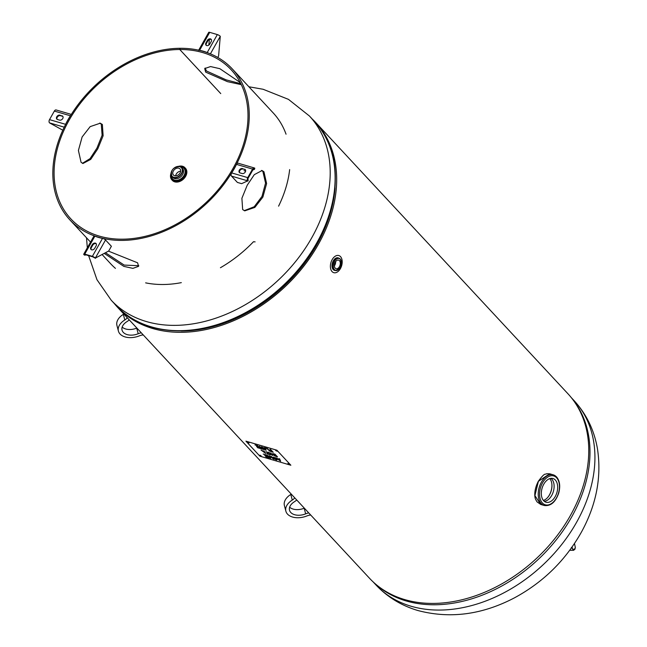 <?xml version="1.0" encoding="UTF-8"?>
<svg xmlns="http://www.w3.org/2000/svg" width="647" height="647" viewBox="0 0 647 647"><rect width="100%" height="100%" fill="white"/><g stroke="black" fill="none" stroke-linecap="round" stroke-linejoin="round"><path stroke-width="0.97" d="M181.111 331.029A133.978 98.029 -42.9 0 0 335.041 187.905M312.283 119.064A135.482 99.128 137.1 0 1 315.89 122.687A135.482 99.128 137.1 0 1 284.179 287.535A135.482 99.128 137.1 0 1 117.463 307.196A135.482 99.128 137.1 0 1 114.115 303.33M117.463 307.196L369.542 578.297A135.482 99.128 -42.9 0 0 536.258 558.636A135.482 99.128 -42.9 0 0 567.969 393.788L315.89 122.687M341.333 261.663A6.397 4.003 106.3 0 0 340.201 259.002A6.397 4.003 106.3 0 0 338.971 258.226L340.257 259.043C342.409 265.23 340.783 269.055 335.381 270.511L335.372 270.511A6.397 4.003 -73.7 0 1 334.2 261.17A6.397 4.003 -73.7 0 1 338.971 258.226L338.971 258.226A6.397 4.003 106.3 0 0 334.2 261.178A6.397 4.003 106.3 0 0 335.381 270.511A6.397 4.003 106.3 0 0 339.222 268.893M339.198 258.307L338.413 257.967A6.51 4.068 106.3 0 0 332.388 262.965A6.51 4.068 106.3 0 0 334.766 270.43L335.607 270.567M340.435 268.57A8.929 5.58 106.3 0 0 338.802 255.541A8.929 5.58 106.3 0 0 332.146 259.657A8.929 5.58 106.3 0 0 333.787 272.678A8.929 5.58 106.3 0 0 340.435 268.57M339.432 266.661A4.48 2.798 -73.7 0 1 336.092 268.723A4.48 2.798 -73.7 0 1 334.661 263.636A4.48 2.798 -73.7 0 1 338.607 260.118A4.48 2.798 -73.7 0 1 339.432 266.661M334.394 265.868A4.48 2.798 106.3 0 0 334.758 265.294A4.48 2.798 106.3 0 0 335.631 261.606M102.169 254.611L110.839 263.944A110.872 81.118 -42.9 0 0 115.441 268.376M220.425 267.729A110.872 81.118 -42.9 0 0 253.487 241.727L255.112 241.881M286.047 134.204A110.872 81.118 -42.9 0 0 273.228 112.95L232.233 68.857A110.872 81.118 137.1 0 1 206.28 203.765A110.872 81.118 137.1 0 1 69.844 219.851A110.872 81.118 137.1 0 1 72.1 113.193A110.872 81.118 137.1 0 1 180.125 48.29L179.753 49.504L220.748 93.589M278.59 206.158A110.872 81.118 -42.9 0 0 289.654 169.603M145.64 282.86A110.872 81.118 -42.9 0 0 181.33 282.642M232.233 68.857A110.872 81.118 137.1 0 0 180.133 48.29L179.761 49.504A109.464 80.091 137.1 0 1 231.205 69.811A109.464 80.091 137.1 0 1 205.576 203.004A109.464 80.091 137.1 0 1 70.879 218.896A109.464 80.091 137.1 0 1 73.103 113.589A109.464 80.091 137.1 0 1 179.753 49.504L220.748 93.597M105.51 252.767L124.184 265.084L138.798 265.723M239.471 82.015L240.983 84.595L227.445 81.651L205.673 72.132L204.711 68.574L210.55 66.56L219.843 68.687L239.471 82.015M244.234 210.663L254.214 206.741L261.986 196.429L265.561 183.085L262.884 171.447L261.525 170.428M102.363 124.483L103.124 135.765L97.794 148.802L90.717 159.397L82.953 163.505L81.061 162.292L78.408 150.444L82.137 136.946L90.176 126.626L100.269 123.197L102.363 124.483M108.486 251.133L137.593 262.811L138.563 266.354L132.902 268.359L123.852 266.386L104.296 253.438M205.156 68.008L206.353 70.927L226.159 79.872L240.797 83.698M82.428 163.311L90.062 158.62L96.969 148.066L102.113 135.223L101.288 124.167L99.719 123.067M263.96 171.762L266.604 183.602L262.868 197.092L254.837 207.412L244.752 210.849L242.657 209.571L241.897 198.281L247.211 185.244L254.295 174.65L262.075 170.541L263.96 171.762M254.36 167.969L238.169 163.23A2.418 1.512 -73.7 0 0 237.247 163.384L236.478 164.378A55.391 40.526 137.1 0 1 231.666 172.919L231.1 174.294A2.418 1.512 106.3 0 0 231.537 176.121L237.392 182.422L241.614 183.659L247.728 180.861A2.418 1.512 106.3 0 1 247.744 177.626L252.565 169.077A2.418 1.512 -73.7 0 1 254.36 167.969A2.418 1.512 -73.7 0 1 254.829 168.26L254.352 169.11A1.407 0.882 -73.7 0 0 254.077 168.94A1.407 0.882 -73.7 0 0 253.034 169.587L248.213 178.127A1.407 0.882 106.3 0 0 248.205 180.012L247.914 181.063M242.488 168.584L245.067 169.708L242.488 168.584A2.58 1.892 -42.9 0 0 239.616 169.757A2.58 1.892 -42.9 0 0 239.374 172.514A2.58 1.892 -42.9 0 0 240.045 172.919L242.156 173.533A2.58 1.892 -42.9 0 0 245.019 172.369A2.58 1.892 -42.9 0 0 245.27 169.611A2.58 1.892 -42.9 0 0 244.598 169.207M239.641 172.733A2.58 1.892 137.1 0 1 240.239 170.08A2.58 1.892 137.1 0 1 242.957 169.093M245.067 169.708A2.58 1.892 137.1 0 1 245.472 169.894M254.538 169.304L252.783 170.032M244.016 170.662L245.617 171.131M94.883 236.131L84.741 254.125L92.375 256.358A2.418 0.655 29.4 0 1 95.319 258.096L108.712 251.004L111.381 246.281L105.526 239.98A2.418 0.655 29.4 0 0 103.852 238.775L102.517 238.363A55.391 40.526 137.1 0 1 94.883 236.131L94.106 235.929A2.418 0.655 -150.6 0 0 93.961 236.026L83.754 254.142A2.418 0.655 -150.6 0 0 84.053 254.805L84.992 255.225L85.768 254.789M84.992 255.225L84.636 254.643L85.21 254.627L92.844 256.859L95.497 258.299M92.23 244.728A2.58 1.892 -42.9 0 1 96.055 243.539A2.58 1.892 -42.9 0 1 96.096 245.86L94.769 248.222A2.58 1.892 -42.9 0 1 90.944 249.418A2.58 1.892 -42.9 0 1 90.895 247.089L92.23 244.728L92.699 245.237A2.58 1.892 137.1 0 1 96.257 243.822M84.741 254.125A2.418 0.655 -150.6 0 0 83.754 254.142M91.211 249.637A2.58 1.892 137.1 0 1 91.364 247.591L90.895 247.089M92.699 245.237L91.364 247.591M65.436 124.758L65.606 124.329A55.391 40.526 137.1 0 1 70.418 115.789L70.685 115.433M70.418 115.789L54.34 111.082L49.52 119.63A2.418 1.512 106.3 0 0 49.504 122.865L62.808 130.209M62.039 115.789A2.58 1.892 -42.9 0 1 62.71 116.193A2.58 1.892 -42.9 0 1 62.468 118.951A2.58 1.892 -42.9 0 1 59.597 120.124L57.486 119.509A2.58 1.892 -42.9 0 1 56.815 119.097A2.58 1.892 -42.9 0 1 57.065 116.339A2.58 1.892 -42.9 0 1 59.928 115.174L62.508 116.298A2.58 1.892 137.1 0 1 62.913 116.476M54.34 111.082A2.418 1.512 -73.7 0 1 56.135 109.966L71.324 114.414M57.082 119.323A2.58 1.892 137.1 0 1 57.68 116.67A2.58 1.892 137.1 0 1 60.397 115.676L59.928 115.174M62.508 116.298L60.397 115.676M198.653 50.385L199.567 50.345A55.391 40.526 137.1 0 1 207.202 52.577L207.703 52.819M207.202 52.577L217.343 34.582L209.701 32.35A2.418 0.655 -150.6 0 0 208.722 32.366L198.678 50.199M205.981 42.848L207.315 40.486L207.784 40.987L206.45 43.349L205.981 42.848A2.58 1.892 -42.9 0 0 206.029 45.169A2.58 1.892 -42.9 0 0 209.854 43.98L211.189 41.618A2.58 1.892 -42.9 0 0 211.14 39.289A2.58 1.892 -42.9 0 0 207.315 40.486M217.343 34.582A2.418 0.655 29.4 0 1 220.279 36.321L218.589 56.006L217.772 57.454M206.296 45.395A2.58 1.892 137.1 0 1 206.45 43.349M207.784 40.987A2.58 1.892 137.1 0 1 211.343 39.572M209.369 39.548L208.835 45.096M254.991 444.901L257.635 445.678L260.248 448.492L257.611 447.716L259.382 447.991L256.722 446.656L258.355 446.891L257.385 445.84L254.991 444.901M255.08 444.926L257.409 445.799L258.355 446.891M256.503 446.349L259.382 447.991M257.385 447.409L260.183 448.42M259.479 446.212L262.35 448.856L264.073 449.608L260.676 448.614L261.784 448.694L259.479 446.212M259.568 446.244L261.784 448.694M260.458 448.306L264.008 449.536M265.472 449.738L264.914 448.557L263.588 448.217L265.472 449.738L264.914 448.557M264.89 448.606L263.588 448.217M264.979 447.845L266.16 450.215L265.464 450.013L261.428 446.786L264.744 448.331L264.397 447.651L267.397 448.533L270.017 451.347L267.146 448.703L264.979 447.845M264.453 447.667L264.744 448.331M261.55 446.818L266.127 450.158M265.262 448.153L267.171 448.654L269.953 451.274M265.052 452.989L264.502 451.808L263.167 451.477L265.052 452.989L264.502 451.808M264.469 451.857L263.167 451.477M263.984 450.902L265.739 453.466L261.008 450.037L264.332 451.582L263.984 450.902M264.041 450.919L264.332 451.582M261.137 450.069L265.715 453.41M265.941 451.477L268.804 454.121L270.535 454.873L267.138 453.879L268.246 453.959L265.941 451.477M266.03 451.501L268.246 453.959M266.92 453.571L270.47 454.801M274.967 455.812L276.69 456.386L274.676 454.218L273.252 453.935L274.967 455.812M276.665 456.426L274.676 454.218M274.651 454.267L273.228 453.984L273.479 454.712M274.846 455.973L272.888 454.534L272.654 453.604L274.91 454.105L277.531 456.919L274.846 455.973L277.466 456.847M272.678 453.563L272.913 454.493L274.87 455.925M263.232 454.057L266.386 454.978L268.998 457.793L265.941 456.895L268.133 457.292L267.332 456.434L264.987 455.747L267.025 456.103L266.135 455.148L263.232 454.057M263.321 454.081L266.16 455.1L267.025 456.103M264.769 455.439L267.357 456.386L268.133 457.292M265.723 456.588L268.934 457.72M269.662 456.232L270.664 458.278L269.912 458.06L267.292 455.245L270.025 457.752L269.063 455.763L269.564 455.909L273.018 458.658L271.328 456.426L273.948 459.241L269.662 456.232L273.883 459.168M270.883 456.289L273.018 458.658M269.12 455.779L270.025 457.752M267.381 455.27L270.632 458.213M275.784 458.408L273.325 457.558L277.223 459.669L276.455 460.009L274.085 458.699L276.123 459.669L276.706 459.532L276.309 459.233L272.816 457.437L273.592 457.049L276.212 458.464M272.84 457.397L276.334 459.192L276.73 459.491L276.123 459.669M274.11 458.658L276.479 459.96L277.248 459.621M275.808 458.359L273.325 457.558M278.064 459.233L280.078 460.818L279.528 459.613L278.064 459.233L279.528 459.613M280.078 460.818L279.827 460.3M279.803 460.341L279.504 459.653M279.059 458.683L279.65 458.86L280.644 461.198L275.695 457.704L279.383 459.402L279.059 458.683M279.108 458.699L279.383 459.402M275.824 457.736L280.62 461.141M271.934 455.003L271.376 453.822L270.042 453.482L271.934 455.003L271.376 453.822M271.352 453.862L270.042 453.482M270.858 452.916L272.622 455.48L267.89 452.051L271.206 453.596L270.858 452.916M270.915 452.932L271.206 453.596M268.012 452.083L272.589 455.423M272.355 451.792L271.311 450.676L270.333 450.813L272.355 451.792L271.336 450.627L270.171 450.49M270.891 451.477L269.548 450.134L271.02 450.352L270.042 449.309L270.6 449.471L273.22 452.285L270.891 451.477L273.155 452.213M269.573 450.094L270.915 451.428M270.131 449.333L271.02 450.352M269.783 450.611L269.548 450.134M259.876 456.167L245.925 441.157L276.9 450.223L290.859 465.233L259.876 456.167M275.662 450.538L277.183 451.21L275.662 450.538M247.502 442.305L249.022 442.969L247.502 442.305M259.714 455.431L261.234 456.103L259.714 455.431M287.875 463.673L289.395 464.344L287.875 463.673M275.848 450.255L277.053 450.935M247.688 442.014L248.893 442.694M259.9 455.148L261.105 455.828M288.061 463.389L289.266 464.069M290.859 465.233L276.9 450.223M178.313 166.352L182.551 166.247L185.487 168.293A8.929 6.535 137.1 0 1 185.64 176.332A8.929 6.535 137.1 0 1 172.417 180.448L171.843 179.834A8.929 6.535 -42.9 0 0 185.066 175.717A8.929 6.535 -42.9 0 0 184.921 167.678A8.929 6.535 -42.9 0 0 182.6 166.279A8.929 6.535 -42.9 0 0 178.499 166.352M180.659 171.196A4.48 3.284 -42.9 0 0 176.251 174.092A4.48 3.284 -42.9 0 0 175.66 175.847M180.076 172.943A4.48 3.284 137.1 0 1 173.428 175.013A4.48 3.284 137.1 0 1 173.356 170.978A4.48 3.284 137.1 0 1 179.995 168.907A4.48 3.284 137.1 0 1 180.076 172.943M543.383 500.422A12.212 7.635 106.3 0 0 547.677 497.47A12.212 7.635 106.3 0 0 551.794 483.422A12.212 7.635 106.3 0 0 549.764 478.626M551.77 483.269A12.681 7.926 -73.7 0 1 547.572 497.592M550.937 478.359A12.212 7.635 -73.7 0 1 553.355 491.51A12.212 7.635 -73.7 0 1 544.232 501.279M540.714 504.45L534.915 495.61L538.393 481.319L549.699 473.798L546.675 473.709C544.936 475.035 545.389 471.687 538.296 481.328C533.468 490.685 534.624 497.931 535.821 499.775L537.026 501.87L540.714 504.45L544.313 505.501C550.694 506.286 555.474 502.209 558.66 493.257C560.528 486.407 559.833 480.964 556.59 476.928L553.282 474.841A15.973 9.98 106.3 0 0 539.218 487.369A15.973 9.98 106.3 0 0 544.313 505.501M555.336 480.017A12.358 7.724 -73.7 0 1 556.121 494.753A12.358 7.724 -73.7 0 1 545.85 502.185A12.358 7.724 -73.7 0 1 543.666 500.738A12.358 7.724 -73.7 0 1 542.76 486.285A12.358 7.724 -73.7 0 1 552.789 478.465A12.358 7.724 -73.7 0 1 555.336 480.017M291.287 494.138A7.513 4.772 -14.7 0 1 290.802 494.462A15.973 10.134 165.3 0 0 284.405 505.566L285.877 511.187A15.973 10.134 -14.7 0 1 292.274 500.082A7.513 4.772 165.3 0 0 294.692 497.802M304.333 508.17A11.274 7.149 165.3 0 0 304.187 508.227A12.212 7.748 -14.7 0 1 289.638 507.199M296.698 499.961A11.274 7.149 -14.7 0 1 294.409 501.74A12.212 7.748 165.3 0 0 289.516 510.232A12.212 7.748 165.3 0 0 305.659 513.847A11.274 7.149 -14.7 0 1 308.74 512.909M310.746 515.061A7.513 4.772 165.3 0 0 306.993 515.91A15.973 10.134 -14.7 0 1 285.877 511.187M123.82 314.03A7.513 4.772 -14.7 0 1 123.334 314.353A15.973 10.134 165.3 0 0 116.937 325.457L118.409 331.078A15.973 10.134 -14.7 0 1 124.806 319.974A7.513 4.772 165.3 0 0 127.224 317.693M136.857 328.061A11.274 7.149 165.3 0 0 136.719 328.118A12.212 7.748 -14.7 0 1 122.17 327.091M129.23 319.853A11.274 7.149 -14.7 0 1 126.933 321.632A12.212 7.748 165.3 0 0 122.04 330.124A12.212 7.748 165.3 0 0 138.191 333.739A11.274 7.149 -14.7 0 1 141.272 332.801M143.27 334.952A7.513 4.772 165.3 0 0 139.517 335.801A15.973 10.134 -14.7 0 1 118.409 331.078M181.297 331.029A133.978 98.029 -42.9 0 0 335.025 188.083M160.448 329.016A134.414 98.352 -42.9 0 0 283.184 286.467A134.414 98.352 -42.9 0 0 334.531 167.144M151.374 326.864A135.296 98.999 -42.9 0 0 301.486 265.618A135.296 98.999 -42.9 0 0 314.361 121.312C354.831 161.758 334.143 247.785 273.835 294.603C222.156 337.944 149.497 343.452 116.193 305.57A135.296 98.999 -42.9 0 0 151.374 326.864M116.193 305.57L111.268 300.273A135.296 98.999 -42.9 0 0 146.448 321.567A135.296 98.999 -42.9 0 0 296.561 260.32A135.296 98.999 -42.9 0 0 309.436 116.007L288.473 99.371L263.094 89.262L248.893 86.771M572.732 399.466A135.296 98.999 137.1 0 1 571.527 517.212A135.296 98.999 137.1 0 1 406.243 600.966A135.296 98.999 137.1 0 1 374.856 583.457M571.325 397.654L574.164 400.711A135.296 98.999 137.1 0 1 561.289 545.025A135.296 98.999 137.1 0 1 411.168 606.263A135.296 98.999 137.1 0 1 375.996 584.977L373.157 581.92M340.209 267.502A6.163 3.85 -73.7 0 1 334.434 269.589A6.163 3.85 -73.7 0 1 334.491 261.339A6.163 3.85 -73.7 0 1 340.265 259.253A6.163 3.85 -73.7 0 1 340.209 267.502M253.761 168.932L254.352 169.11M252.565 169.077L236.478 164.378M231.666 172.919L247.744 177.626M231.537 176.121L247.728 180.861M92.375 256.358L102.517 238.363M95.319 258.096L105.526 239.98M84.806 255.023L85.056 254.586M49.52 119.63L65.606 124.329M49.504 122.865L64.231 127.176M209.701 32.35L199.567 50.345M210.396 53.863L220.279 36.321M182.656 174.496A6.575 4.812 137.1 0 1 172.911 177.529L172.005 176.558A6.575 4.812 -42.9 0 0 181.75 173.525A6.575 4.812 -42.9 0 0 181.637 167.605A6.575 4.812 -42.9 0 0 179.931 166.57A6.575 4.812 -42.9 0 0 171.892 170.638A6.575 4.812 -42.9 0 0 172.005 176.558C170.258 170.549 172.878 167.209 179.882 166.538L182.543 168.576A6.575 4.812 137.1 0 1 182.656 174.496M171.406 175.693A7.748 5.669 -42.9 0 0 181.605 178.257A7.748 5.669 -42.9 0 0 181.936 167.144A7.748 5.669 -42.9 0 0 180.82 166.942M178.677 166.352A8.694 6.357 137.1 0 1 182.381 166.352A8.694 6.357 137.1 0 1 185.091 174.957A8.694 6.357 137.1 0 1 175.248 181.136A8.694 6.357 137.1 0 1 170.978 173.509M170.986 173.339A8.929 6.535 -42.9 0 0 171.843 179.834L171.002 173.153M179.712 166.643A6.341 4.642 137.1 0 1 181.467 173.356A6.341 4.642 137.1 0 1 173.72 177.278A6.341 4.642 137.1 0 1 171.965 170.573A6.341 4.642 137.1 0 1 179.712 166.643M556.339 476.782A15.973 9.98 106.3 0 0 553.282 474.841L549.691 473.79M556.606 477.777A15.035 9.398 -73.7 0 1 551.996 503.18A15.035 9.398 -73.7 0 1 539.905 490.183A15.035 9.398 -73.7 0 1 556.606 477.777M574.471 543.553L575.264 547.127A1.876 1.755 167.5 0 1 572.546 549.109A9.398 2.556 -150.6 0 0 572.005 548.033L571.689 547.588M572.085 547.038L572.546 549.109M571.568 547.774A1.876 1.569 -35.4 0 0 572.005 548.033M305.659 513.847L304.187 508.227M292.274 500.082L290.802 494.462M138.191 333.739L136.719 328.118M124.806 319.974L123.334 314.353M314.361 121.312L309.436 116.007M86.504 237.764L87.321 247.817M88.623 255.63L96.969 279.714L111.268 300.273M574.164 400.711C586.522 414.193 594.294 430.295 597.496 449.018C601.67 476.912 596.437 504.377 581.807 531.413C565.874 560.035 543.423 582.179 514.454 597.844C482.177 614.731 450.045 618.969 418.051 610.566C401.472 605.689 387.456 597.157 375.996 584.977M69.844 219.851L90.54 242.107M575.264 547.127L575.005 549.117L573.574 550.322L569.74 550.274M571.366 547.548L571.6 547.952L571.73 547.273"/></g></svg>
